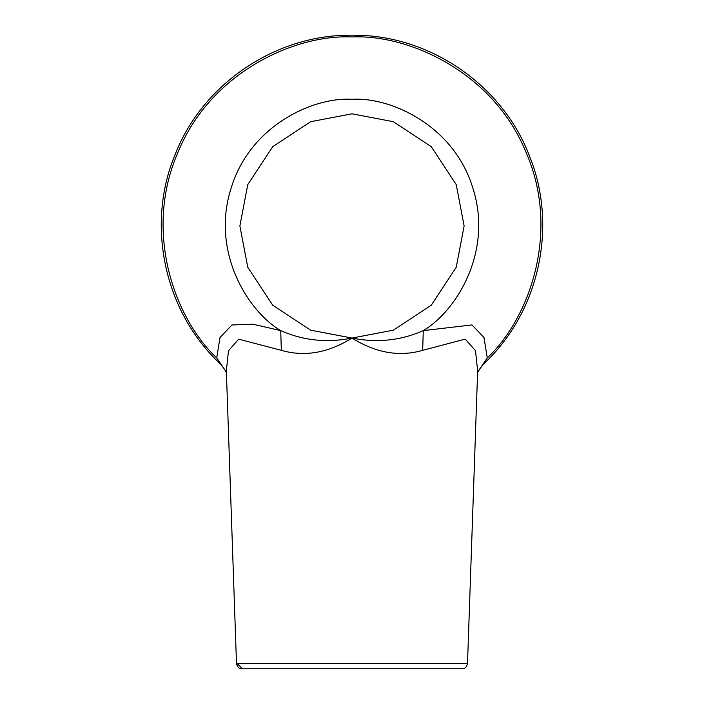 <?xml version="1.0" encoding="UTF-8"?>
<svg xmlns="http://www.w3.org/2000/svg" width="704" height="704" viewBox="0 0 704 704"><rect width="100%" height="100%" fill="white"/><g stroke="black" fill="none" stroke-linecap="round" stroke-linejoin="round"><path stroke-width="1.06" d="M221.003 364.514L216.718 357.887L220.009 337.524L231.942 324.975L252.974 324.201L280.72 330.616C303.178 340.586 326.938 343.068 352 338.061C328.143 352.968 304.586 357.06 281.336 350.337L238.665 339.152L228.483 350.803L226.354 370.744L236.491 663.564L467.509 663.564L477.646 370.744L475.473 350.662L465.203 339.108L422.664 350.337C399.414 357.06 375.857 352.968 352 338.061C377.054 343.068 400.814 340.586 423.28 330.616L471.944 324.931L483.947 337.41L487.282 357.887L482.997 364.514M461.481 668.8L242.519 668.8L237.125 663.555M466.875 663.555L466.224 663.555M463.954 663.546L461.481 663.538M452.038 663.511L441.874 663.485M419.39 663.441L411.198 663.423M297.73 663.414L255.367 663.502M247.201 663.529L242.581 663.538M477.382 374.255C478.808 373.146 474.038 376.112 483.516 364.082L483.516 364.082C538.965 312.655 558.166 226.609 529.593 156.35C502.612 84.744 428.982 34.461 352.678 35.2C276.602 33.924 202.796 83.389 175.138 154.51C145.552 225.086 164.525 312.215 220.484 364.082C228.518 373.824 225.544 372.794 226.618 374.255M281.336 350.337L280.72 330.616C247.43 310.957 210.962 251.416 230.974 188.646C249.762 125.497 313.412 96.809 352 99.299C390.588 96.809 454.238 125.497 473.026 188.646C493.038 251.416 456.57 310.957 423.28 330.616L422.664 350.337M226.406 372.126L216.718 357.887C175.419 319.502 142.982 232.47 177.866 152.539C210.734 71.755 295.68 34.197 352 36.969C408.32 34.197 493.266 71.755 526.134 152.539C561.018 232.47 528.581 319.502 487.282 357.887L477.594 372.126M352 338.061L393.272 330.185L431.279 305.219L456.254 267.212L464.121 225.94L456.254 184.668L431.279 146.661L393.272 121.686L352 113.819L310.728 121.686L272.721 146.661L247.746 184.668L239.879 225.94L247.746 267.212L272.721 305.219L310.728 330.185L352 338.061M467.509 663.564C466.514 667.286 464.702 669.029 462.088 668.8M236.491 663.564C237.494 667.286 239.307 669.038 241.921 668.8"/></g></svg>
